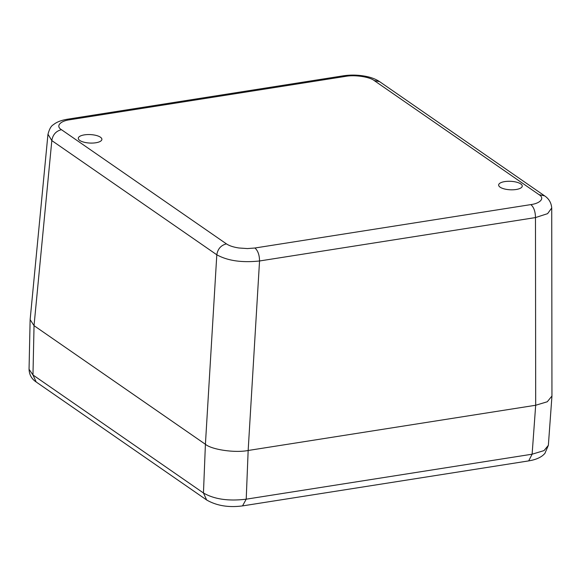 <?xml version="1.0" encoding="UTF-8"?>
<svg xmlns="http://www.w3.org/2000/svg" width="581" height="581" viewBox="0 0 581 581"><rect width="100%" height="100%" fill="white"/><g stroke="black" fill="none" stroke-linecap="round" stroke-linejoin="round"><path stroke-width="0.87" d="M84.39 134.872A11.816 4.241 2.7 0 0 78.29 138.263A11.816 4.241 2.7 0 0 89.895 143.057A11.816 4.241 2.7 0 0 101.893 139.382A11.816 4.241 2.7 0 0 84.39 134.872M504.736 181.599A11.816 4.241 2.7 0 0 498.643 184.99A11.816 4.241 2.7 0 0 510.241 189.784A11.816 4.241 2.7 0 0 522.246 186.109A11.816 4.241 2.7 0 0 504.736 181.599M551.732 207.991L547.6 213.655L535.479 217.577C535.377 211.535 533.837 207.214 530.86 204.599L254.928 248.007C257.906 250.622 259.446 254.943 259.547 260.978C241.892 262.844 227.643 260.782 216.807 254.79C217.759 248.908 220.969 245.269 226.43 243.875L61.448 129.679C55.987 131.066 52.777 134.705 51.825 140.587L47.962 134.211M67.476 119.207L69.676 119.773L345.608 76.365L343.516 75.784C350.692 74.724 357.99 74.884 365.405 76.256C370.961 77.273 375.696 79.067 379.604 81.645L374.106 80.498L539.088 194.693L544.586 195.848C546.503 197.126 551.216 200.576 551.732 208.223L551.95 396.017L547.28 401.762L535.689 405.255L248.174 450.478L535.689 405.255L535.479 217.577L259.547 260.978L248.16 450.486L246.213 499.181L242.531 505.898M343.516 75.784L67.578 119.192C61.274 120.238 56.546 122.083 53.394 124.719C51.121 125.881 49.298 129.127 47.94 134.465L30.132 319.644L34.032 325.658L205.42 444.291C211.709 449.694 235.203 453.1 248.16 450.486M207.09 500.27L206.669 500.001C216.778 505.797 228.827 507.758 242.771 505.862L528.688 460.9L532.116 454.204L544.027 450.595L548.362 445.329L544.869 453.463L542.981 455.286C539.567 458.053 534.796 459.92 528.666 460.886M36.16 381.964C33.843 380.424 29.355 376.837 29.065 369.291L32.972 374.977L36.182 381.993L206.669 500.001L203.452 492.986C214.287 499.261 228.536 501.323 246.213 499.181L532.116 454.204L535.682 405.255M205.413 444.291L34.032 325.658L51.825 140.587L216.807 254.79L205.413 444.291L203.452 492.986L32.972 374.977L34.039 325.665M539.088 194.693C545.116 198.288 540.163 203.401 530.86 204.599M345.608 76.365C354.904 74.586 369.712 76.968 374.106 80.498M61.448 129.679C55.42 126.092 60.373 120.971 69.676 119.773M254.928 248.007L247.455 248.574L238.973 247.993C233.468 247.165 229.292 245.792 226.43 243.875M379.618 81.652L544.6 195.855M551.935 396.315L548.362 445.329M30.118 320.167L29.05 369.32"/></g></svg>
